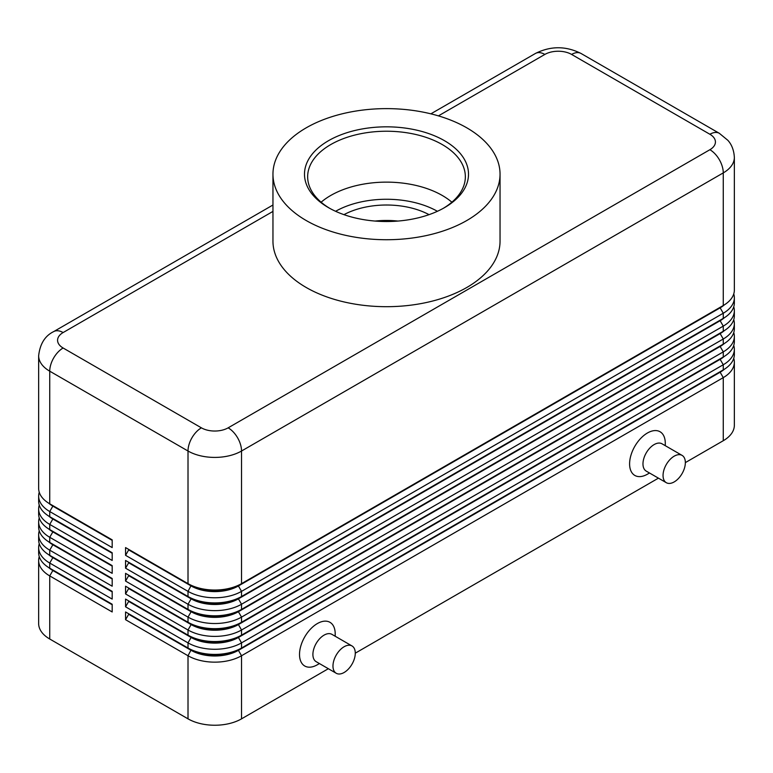 <?xml version="1.0" encoding="UTF-8"?>
<svg xmlns="http://www.w3.org/2000/svg" width="773" height="773" viewBox="0 0 773 773"><rect width="100%" height="100%" fill="white"/><g stroke="black" fill="none" stroke-linecap="round" stroke-linejoin="round"><path stroke-width="1.16" d="M52.815 569.962A33.432 19.306 0 0 0 52.854 569.991L49.733 568.194A37.848 21.847 180 0 1 38.65 552.743L38.65 547.593A37.848 21.847 0 0 0 49.733 563.044L112.182 599.094L112.182 591.364L49.733 555.314A37.848 21.847 180 0 1 38.65 539.863L38.65 534.713A37.848 21.847 0 0 0 49.733 550.163L112.182 586.214L112.182 578.494L49.733 542.433A37.848 21.847 180 0 1 38.65 526.983L38.65 521.833A37.848 21.847 0 0 0 49.733 537.283L112.182 573.344L112.182 565.614L49.733 529.563A37.848 21.847 180 0 1 38.65 514.113L38.65 508.963A37.848 21.847 0 0 0 49.733 524.413L112.182 560.464L112.182 552.734L49.733 516.683A37.848 21.847 180 0 1 38.65 501.233L38.65 496.082A37.848 21.847 0 0 0 49.733 511.533L112.182 547.584L112.182 539.863L49.733 503.812A37.848 21.847 180 0 1 38.65 488.362L38.65 355.735A37.848 21.847 0 0 0 49.733 371.185A18.929 10.928 -60 0 1 53.656 357.996A18.929 10.928 -60 0 1 63.115 348.005A18.929 10.928 180 0 1 63.115 332.554L272.956 211.406M39.249 556.599A37.848 21.847 0 0 0 38.65 560.464L38.65 623.56A37.848 21.847 0 0 0 49.733 639.01L49.733 575.914L112.182 611.965L112.182 604.244L49.733 568.194L49.733 563.044L52.854 557.633A33.432 19.306 180 0 1 48.641 554.656M52.815 557.091A33.432 19.306 0 0 0 52.854 557.12L49.733 555.314L49.733 550.163L52.854 544.752A33.432 19.306 180 0 1 48.641 541.776M39.249 543.728A37.848 21.847 0 0 0 38.65 547.593M52.815 544.211A33.432 19.306 0 0 0 52.854 544.24L49.733 542.433L49.733 537.283L52.854 531.882A33.432 19.306 180 0 1 48.641 528.906M39.249 530.848A37.848 21.847 0 0 0 38.65 534.713M52.815 531.341A33.432 19.306 0 0 0 52.854 531.36L49.733 529.563L49.733 524.413L52.854 519.002A33.432 19.306 180 0 1 48.641 516.026M39.249 517.978A37.848 21.847 0 0 0 38.65 521.833M52.815 518.461A33.432 19.306 0 0 0 52.854 518.49L49.733 516.683L49.733 511.533L52.854 506.131A33.432 19.306 180 0 1 48.641 503.146M39.249 505.098A37.848 21.847 0 0 0 38.65 508.963M52.815 505.581A33.432 19.306 0 0 0 52.854 505.61L49.733 503.812L49.733 371.185L188.013 451.017A18.929 10.928 -60 0 1 191.926 437.827A18.929 10.928 -60 0 1 201.395 427.836L63.115 348.005M39.249 492.217A37.848 21.847 0 0 0 38.65 496.082M720.185 371.678A33.432 19.306 180 0 1 720.146 371.697L238.413 649.822A33.432 19.306 180 0 1 214.768 655.475A33.432 19.306 180 0 1 191.134 649.822L125.564 611.965L125.564 619.695L188.013 655.746A37.848 21.847 0 0 0 214.768 662.152A37.848 21.847 0 0 0 241.534 655.746L723.267 377.62A37.848 21.847 0 0 0 734.35 362.17L734.35 425.266A37.848 21.847 0 0 1 723.267 440.716L685.351 462.612M125.564 619.695L128.685 614.284L191.134 650.344A33.432 19.306 0 0 0 214.768 655.997A33.432 19.306 0 0 0 238.413 650.344L241.534 648.025A37.848 21.847 180 0 1 214.768 654.422A37.848 21.847 180 0 1 188.013 648.025L125.564 611.965M720.185 358.798A33.432 19.306 180 0 1 720.146 358.827L241.534 635.145A37.848 21.847 180 0 1 214.768 641.542A37.848 21.847 180 0 1 188.013 635.145L125.564 599.094L125.564 606.815L188.013 642.875L188.013 648.025L191.134 649.822L188.013 655.746L188.013 718.842A37.848 21.847 0 0 0 214.768 725.238A37.848 21.847 0 0 0 241.534 718.842L241.534 655.746L238.413 650.344L720.146 372.219A33.432 19.306 0 0 0 724.359 369.243M720.185 320.167A33.432 19.306 180 0 1 720.146 320.196L241.534 596.514A37.848 21.847 180 0 1 214.768 602.921A37.848 21.847 180 0 1 188.013 596.514L125.564 560.464L125.564 568.194L188.013 604.244A37.848 21.847 0 0 0 214.768 610.641A37.848 21.847 0 0 0 241.534 604.244L723.267 326.119A37.848 21.847 0 0 0 734.35 310.669L734.35 315.819A37.848 21.847 180 0 1 723.267 331.269L241.534 609.395A37.848 21.847 180 0 1 214.768 615.791A37.848 21.847 180 0 1 188.013 609.395L125.564 573.344L125.564 581.064L188.013 617.115A37.848 21.847 0 0 0 214.768 623.521A37.848 21.847 0 0 0 241.534 617.115L723.267 338.999A37.848 21.847 0 0 0 734.35 323.539L734.35 328.699A37.848 21.847 180 0 1 723.267 344.149L241.534 622.265A37.848 21.847 180 0 1 214.768 628.671A37.848 21.847 180 0 1 188.013 622.265L125.564 586.214L125.564 593.944L188.013 629.995A37.848 21.847 0 0 0 214.768 636.392A37.848 21.847 0 0 0 241.534 629.995L723.267 351.87A37.848 21.847 0 0 0 734.35 336.419L734.35 341.569A37.848 21.847 180 0 1 723.267 357.02L241.534 635.145L241.534 629.995L238.413 624.584L720.146 346.468A33.432 19.306 0 0 0 724.359 343.483M720.185 307.296A33.432 19.306 180 0 1 720.146 307.316L241.534 583.644A37.848 21.847 180 0 1 214.768 590.041A37.848 21.847 180 0 1 188.013 583.644L125.564 547.584L125.564 555.314L188.013 591.364A37.848 21.847 0 0 0 214.768 597.771A37.848 21.847 0 0 0 241.534 591.364L723.267 313.239A37.848 21.847 0 0 0 734.35 297.789L734.35 302.939A37.848 21.847 180 0 1 723.267 318.389L241.534 596.514L241.534 591.364L238.413 585.963L720.146 307.838A33.432 19.306 0 0 0 724.359 304.862M125.564 606.815L128.685 601.413L191.134 637.464L188.013 642.875A37.848 21.847 0 0 0 214.768 649.272A37.848 21.847 0 0 0 241.534 642.875L723.267 364.75A37.848 21.847 0 0 0 734.35 349.299L734.35 354.449A37.848 21.847 180 0 1 723.267 369.9L241.534 648.025L241.534 642.875L238.413 637.464L720.146 359.339A33.432 19.306 0 0 0 724.359 356.363M125.564 555.314L128.685 549.903L191.134 585.963A33.432 19.306 0 0 0 214.768 591.616A33.432 19.306 0 0 0 238.413 585.963L238.413 585.441A33.432 19.306 180 0 1 214.768 591.094A33.432 19.306 180 0 1 191.134 585.441L188.013 583.644L188.013 451.017A37.848 21.847 0 0 0 214.768 457.413A37.848 21.847 0 0 0 241.534 451.017L723.267 172.891A37.848 21.847 0 0 0 734.35 157.441L734.35 290.068A37.848 21.847 180 0 1 723.267 305.519L241.534 583.644L241.534 451.017A18.929 10.928 -120 0 0 237.62 437.827A18.929 10.928 -120 0 0 228.151 427.836A18.929 10.928 180 0 1 201.395 427.836M125.564 593.944L128.685 588.533L191.134 624.584L188.013 629.995L188.013 635.145L191.134 637.464A33.432 19.306 0 0 0 214.768 643.117A33.432 19.306 0 0 0 238.413 637.464L238.413 636.952A33.432 19.306 180 0 1 214.768 642.605A33.432 19.306 180 0 1 191.134 636.952L125.564 599.094M720.185 345.918A33.432 19.306 180 0 1 720.146 345.946L238.413 624.072A33.432 19.306 180 0 1 214.768 629.724A33.432 19.306 180 0 1 191.134 624.072L125.564 586.214M125.564 581.064L128.685 575.663L191.134 611.714L188.013 617.115L188.013 622.265L191.134 624.584A33.432 19.306 0 0 0 214.768 630.237A33.432 19.306 0 0 0 238.413 624.584L241.534 622.265L241.534 617.115L238.413 611.714L720.146 333.588A33.432 19.306 0 0 0 724.359 330.612M720.185 333.047A33.432 19.306 180 0 1 720.146 333.076L238.413 611.192A33.432 19.306 180 0 1 214.768 616.854A33.432 19.306 180 0 1 191.134 611.192L125.564 573.344M125.564 568.194L128.685 562.783L191.134 598.833L188.013 604.244L188.013 609.395L191.134 611.714A33.432 19.306 0 0 0 214.768 617.366A33.432 19.306 0 0 0 238.413 611.714L241.534 609.395L241.534 604.244L238.413 598.833L720.146 320.708A33.432 19.306 0 0 0 724.359 317.732M128.685 549.903L191.134 585.441L188.013 591.364L188.013 596.514L191.134 598.833A33.432 19.306 0 0 0 214.768 604.486A33.432 19.306 0 0 0 238.413 598.833L238.413 598.321A33.432 19.306 180 0 1 214.768 603.974A33.432 19.306 180 0 1 191.134 598.321L125.564 560.464M438.417 115.873L544.849 54.429A18.929 10.928 180 0 1 571.605 54.429A18.929 10.928 -60 0 1 581.074 53.492L719.344 133.323A18.929 10.928 -60 0 0 709.885 134.26A18.929 10.928 180 0 1 709.885 149.711L228.151 427.836M734.35 157.441C733.819 146.889 729.094 141.71 727.895 140.348L719.344 133.323L581.074 53.492C565.846 45.849 550.618 45.849 535.38 53.492L430.87 113.834L535.38 53.492A18.929 10.928 -120 0 1 544.849 54.429M38.65 355.735C39.993 343.888 44.989 335.849 53.656 331.617L272.956 205.009L53.656 331.617A18.929 10.928 60 0 1 63.115 332.554M352.015 645.957L331.936 634.362A15.769 9.102 120 0 0 324.051 635.145A15.769 9.102 120 0 0 313.751 649.04A15.769 9.102 120 0 0 316.167 661.678L336.245 673.273A15.769 9.102 120 0 0 344.13 672.491A15.769 9.102 120 0 0 354.43 658.586A15.769 9.102 120 0 0 352.015 645.957A15.769 9.102 120 0 0 344.13 646.73A15.769 9.102 120 0 0 333.82 660.635A15.769 9.102 120 0 0 336.245 673.273M319.433 663.563L317.365 664.761A25.229 14.571 -60 0 1 299.518 654.46A25.229 14.571 -60 0 1 317.365 623.56A25.229 14.571 -60 0 1 335.202 633.86L335.202 636.247M666.316 482.7L646.238 471.115A15.769 9.102 -60 0 1 643.822 458.476A15.769 9.102 -60 0 1 654.132 444.581A15.769 9.102 -60 0 1 662.017 443.799L682.086 455.384A15.769 9.102 -60 0 1 684.501 468.023A15.769 9.102 -60 0 1 674.201 481.917A15.769 9.102 -60 0 1 666.316 482.7A15.769 9.102 -60 0 1 663.901 470.061A15.769 9.102 -60 0 1 674.201 456.167A15.769 9.102 -60 0 1 682.086 455.384M647.436 474.197L649.513 472.999L647.436 474.197A25.229 14.571 -60 0 1 629.599 463.897A25.229 14.571 -60 0 1 647.436 432.996A25.229 14.571 -60 0 1 665.282 443.296L665.282 445.683M397.902 221.059A62.574 36.128 0 0 0 375.098 221.059M343.946 214.652A62.574 36.128 180 0 1 429.054 214.652M329.646 208.295A78.846 45.52 180 0 1 307.654 176.756A78.846 45.52 180 0 1 330.747 144.561A78.846 45.52 180 0 1 416.676 134.695A78.846 45.52 180 0 1 465.346 176.756A78.846 45.52 180 0 1 443.354 208.295M328.515 140.696A82.006 47.346 180 0 1 444.485 140.696A82.006 47.346 180 0 1 444.485 207.657L444.485 207.657A82.006 47.346 180 0 1 328.515 207.657A82.006 47.346 180 0 1 328.515 140.696M321.124 202.197A78.846 45.52 180 0 1 330.747 195.463A78.846 45.52 180 0 1 338.216 191.665A78.846 45.52 180 0 1 434.784 191.665A78.846 45.52 180 0 1 442.253 195.463A78.846 45.52 180 0 1 451.876 202.197M466.786 220.527A113.544 65.55 180 0 1 343.048 234.741A113.544 65.55 180 0 1 272.956 174.176A113.544 65.55 180 0 1 306.214 127.825A113.544 65.55 180 0 1 429.952 113.612A113.544 65.55 180 0 1 500.044 174.176A113.544 65.55 180 0 1 466.786 220.527M500.044 174.176L500.044 241.137A113.544 65.55 180 0 1 466.786 287.488A113.544 65.55 180 0 1 343.048 301.702A113.544 65.55 180 0 1 272.956 241.137L272.956 174.176M188.013 718.842L49.733 639.01M734.35 297.789A37.848 21.847 0 0 0 733.751 293.933M128.685 549.39L125.564 547.584M723.267 440.716L723.267 377.62L720.146 372.219L723.267 369.9L723.267 364.75L720.146 359.339L723.267 357.02L723.267 351.87L720.146 346.468L723.267 344.149L723.267 338.999L720.146 333.588L723.267 331.269L723.267 326.119L720.146 320.708L723.267 318.389L723.267 313.239L720.146 307.838L723.267 305.519L723.267 172.891A18.929 10.928 60 0 0 719.344 159.702A18.929 10.928 60 0 0 709.885 149.711M734.35 310.669A37.848 21.847 0 0 0 733.751 306.804M734.35 323.539A37.848 21.847 0 0 0 733.751 319.684M734.35 336.419A37.848 21.847 0 0 0 733.751 332.554M734.35 349.299A37.848 21.847 0 0 0 733.751 345.434M128.685 562.783L128.685 562.271M128.685 575.663L128.685 575.141M128.685 588.533L128.685 588.021M128.685 601.413L128.685 600.892M734.35 362.17A37.848 21.847 0 0 0 733.751 358.314M658.432 478.149L355.28 653.175M328.351 668.713L241.534 718.842M128.685 614.284L128.685 613.772M112.182 540.375L52.854 506.131L112.182 539.863M112.182 553.255L52.854 519.002L112.182 552.734M112.182 566.126L52.854 531.882L112.182 565.614M112.182 579.006L52.854 544.752L112.182 578.494M112.182 591.886L52.854 557.633L112.182 591.364M38.65 560.464A37.848 21.847 0 0 0 49.733 575.914L52.854 570.513A33.432 19.306 180 0 1 48.641 567.527M112.182 604.757L52.854 570.513L112.182 604.244M437.402 211.3A72.546 41.877 0 0 0 335.598 211.3M571.605 54.429L709.885 134.26M191.134 585.441L188.013 583.644M720.146 307.316L723.267 305.519L720.146 307.316M191.134 598.321L188.013 596.514M720.146 320.196L723.267 318.389L720.146 320.196M191.134 611.192L188.013 609.395M720.146 333.076L723.267 331.269L720.146 333.076M191.134 624.072L188.013 622.265M720.146 345.946L723.267 344.149L720.146 345.946M191.134 636.952L188.013 635.145M720.146 358.827L723.267 357.02L720.146 358.827M191.134 649.822L188.013 648.025M720.146 371.697L723.267 369.9L720.146 371.697M52.854 569.991L49.733 568.194M52.854 557.12L49.733 555.314M52.854 544.24L49.733 542.433M52.854 531.36L49.733 529.563M52.854 518.49L49.733 516.683M52.854 505.61L49.733 503.812"/></g></svg>
